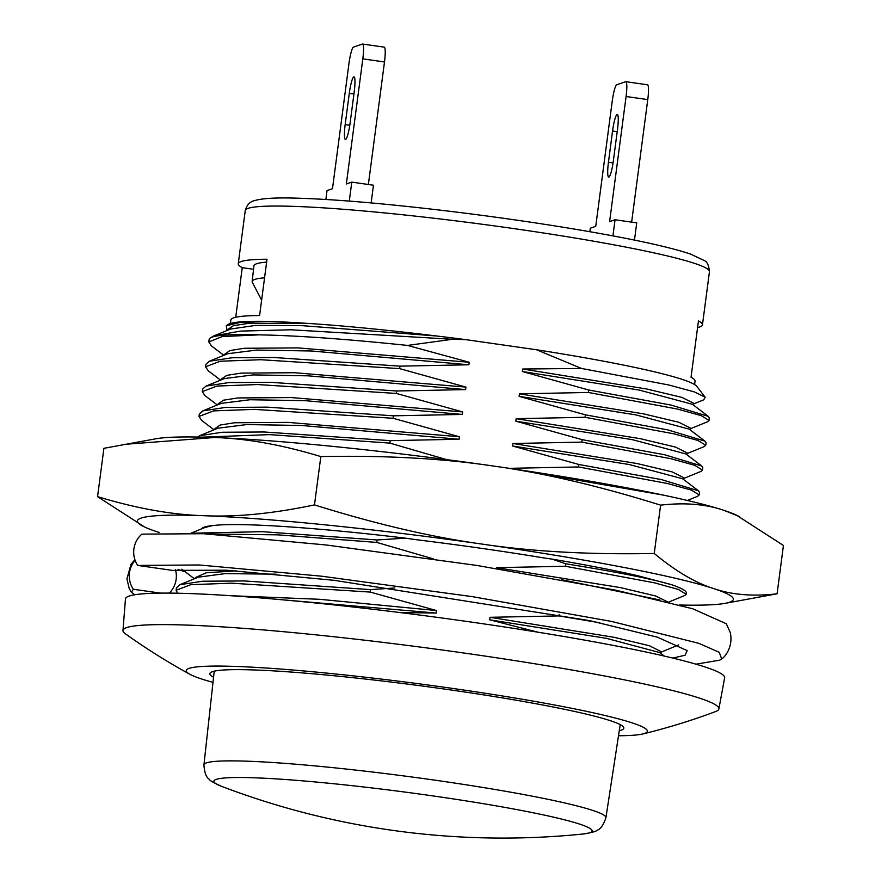 <?xml version="1.0" encoding="UTF-8"?>
<svg xmlns="http://www.w3.org/2000/svg" width="881" height="881" viewBox="0 0 881 881"><rect width="100%" height="100%" fill="white"/><g stroke="black" fill="none" stroke-linecap="round" stroke-linejoin="round"><path stroke-width="1.32" d="M137.711 565.426L199.216 564.974L321.664 576.207L472.502 596.668L611.634 621.446L698.787 643.317L719.27 652.336L721.682 658.977C725.239 656.642 733.333 646.742 730.283 632.514L726.296 623.748L692.752 608.782L616.083 590.226L477.039 565.459L326.168 544.976L203.599 533.71L141.896 534.128A23.732 23.424 75.5 0 0 137.711 565.426L172.346 570.37L226.494 570.205L334.351 580.337L589.818 620.653L657.468 637.194L687.169 650.596L685.077 655.233L672.798 658.085M169.284 593.1A23.732 23.523 70.3 0 0 175.473 569.765M135.134 560.316A23.732 23.523 70.3 0 0 133.328 589.279L160.584 593.111M185.318 571.857L178.017 569.467M721.682 658.977L719.788 660.144L695.99 664.175M134.815 594.752L131.368 592.23L133.328 589.279M201.529 528.886A235.998 17.499 7.5 0 1 204.293 527.124A235.998 17.499 7.5 0 1 214.105 525.45C239.775 522.356 317.589 527.598 405.458 538.159L416.669 539.756C461.391 545.251 503.965 551.341 544.414 558.025L552.2 559.138L565.789 563.807C615.885 571.791 651.158 578.762 671.63 584.72L637.172 575.579C614.156 570.304 585.832 564.82 552.2 559.138M686.2 593.75A253.199 18.776 -172.5 0 0 686.387 593.21A253.199 18.776 -172.5 0 0 679.956 587.924L679.13 587.583A253.089 18.765 -172.5 0 0 671.63 584.72M159.197 532.454A300.542 22.289 7.5 0 1 157.005 531.75A300.542 22.289 7.5 0 1 144.627 527.025A300.542 22.289 7.5 0 1 204.051 515.704A300.542 22.289 7.5 0 1 482.392 544.128A300.542 22.289 7.5 0 1 713.698 588.574A300.542 22.289 7.5 0 1 724.744 603.408A300.542 22.289 7.5 0 1 679.537 605.016M654.242 553.477C590.028 554.733 532.741 551.616 482.392 544.128C431.965 537.212 376 524.129 314.473 504.901C272.989 513.623 236.185 517.224 204.051 515.704C171.839 514.768 136.346 508.425 97.56 496.642L103.914 448.319L156.256 438.716A300.542 22.289 7.5 0 1 214.347 437.516A300.542 22.289 7.5 0 1 492.688 465.928A300.542 22.289 7.5 0 1 723.995 510.374A300.542 22.289 7.5 0 1 736.373 515.099L783.44 545.482L777.086 593.805C753.002 596.591 731.88 594.84 713.698 588.574C695.439 582.881 675.617 571.185 654.242 553.477L660.607 505.154C684.68 502.368 705.813 504.108 723.995 510.374L739.28 516.453M660.607 505.154C599.091 485.916 543.114 472.844 492.688 465.928C442.339 458.428 385.052 455.312 320.838 456.578L314.473 504.901M124.221 444.376L214.347 437.516C246.548 438.452 282.052 444.806 320.838 456.578M97.56 496.642L144.627 527.025M724.744 603.408L777.086 593.805M193.677 533.17L262.263 531.672L377.09 539.965L405.458 538.159M377.09 539.965L376.76 542.421L433.419 558.906M176.453 587.781L179.922 584.698L202.564 581.229L244.522 580.953L370.549 589.62L394.875 587.968M370.549 589.62L370.229 592.076L436.524 610.555L436.194 613.066L399.699 612.515M559.116 614.542L558.928 615.918L490.023 617.306L489.693 619.806L538.027 632.217M565.789 563.807L565.47 566.263L496.554 567.65L496.444 568.542M693.633 403.939L703.765 399.798L705.163 397.177L694.217 391.869L668.822 384.997L581.504 368.456L522.708 369.018L522.378 371.518L588.673 389.997L588.354 392.463L519.438 393.84L519.107 396.351L585.402 414.83L585.083 417.286L516.167 418.673L515.837 421.173L582.132 439.663L581.812 442.119L512.907 443.506L512.577 446.006L578.872 464.485L578.542 466.952L509.636 468.329L662.964 495.034M581.504 368.456L536.573 349.768L465.609 339.614L452.548 339.273L407.551 345.429C346.894 339.097 297.415 335.573 259.113 334.846A253.089 18.765 -172.5 0 0 210.019 338.161A253.089 18.765 -172.5 0 0 209.171 339.306L208.808 341.96L222.155 336.586L259.113 334.846M205.868 364.316L209.337 361.243L231.989 357.763L273.947 357.499L399.974 366.155L468.879 364.778L469.21 362.267L407.551 345.429M399.974 366.155L399.644 368.621L465.939 387.1L465.609 389.6L396.703 390.988L396.373 393.444L462.668 411.934L462.338 414.433L393.433 415.821L393.102 418.277L459.397 436.756L459.078 439.256L390.162 440.643L389.843 443.099L446.612 459.618M216.241 779.377A190.725 14.14 7.5 0 1 447.207 797.999A190.725 14.14 7.5 0 1 582.848 834.032L582.848 834.032A790.885 790.885 0 0 1 222.012 786.524L222.001 786.524A190.725 14.14 7.5 0 1 216.241 779.377M261.624 300.113L252.329 282.349A218.014 16.166 7.5 0 1 252.153 281.502A218.014 16.166 7.5 0 1 264.564 277.812M252.153 281.502L253.937 265.82A218.29 16.188 7.5 0 1 266.635 262.109M349.294 201.088L351.783 182.125L346.343 183.975L362.818 58.862A15.814 2.335 -81.9 0 0 362.576 44.05A15.814 2.335 -81.9 0 0 362.399 44.072L353.479 47.111A15.814 2.335 -81.9 0 0 348.953 63.586L332.478 188.71L327.027 190.56L325.86 199.469M350.12 122.944L354.239 91.657A15.814 2.335 -81.9 0 0 353.997 76.845A15.814 2.335 -81.9 0 0 349.283 93.353L345.165 124.628A15.814 2.335 -81.9 0 0 345.407 139.44A15.814 2.335 -81.9 0 0 350.12 122.944M368.368 184.492L384.49 61.967A15.814 2.335 -81.9 0 0 384.259 47.145L362.576 44.05M371.143 202.916L373.467 185.219L351.783 182.125M634.474 240.095L636.743 222.86L615.059 219.765L609.608 221.616L626.083 96.503A15.814 2.335 -81.9 0 0 625.851 81.691A15.814 2.335 -81.9 0 0 625.664 81.713L616.755 84.752A15.814 2.335 -81.9 0 0 612.218 101.238L595.743 226.351L590.303 228.201L589.841 231.714M631.633 222.133L647.766 99.608A15.814 2.335 -81.9 0 0 647.524 84.796L625.851 81.691M612.934 235.888L615.059 219.765M613.396 160.584L617.515 129.309A15.814 2.335 -81.9 0 0 617.273 114.486A15.814 2.335 -81.9 0 0 612.559 130.994L608.441 162.269A15.814 2.335 -81.9 0 0 608.672 177.081A15.814 2.335 -81.9 0 0 613.396 160.584M694.591 384.568L695.043 381.154A234.104 17.356 -172.5 0 0 691.045 377.222L698.457 320.915A234.104 17.356 7.5 0 1 702.454 324.847A234.104 17.356 7.5 0 1 699.558 327.06A234.104 17.356 7.5 0 1 697.576 327.611M223.829 355.318L211.429 345.892L208.808 341.96M220.569 380.14L208.169 370.725L205.548 366.782L220.25 361.232L260.864 359.712L399.644 368.621M217.299 404.974L204.899 395.547L202.278 391.605L216.979 386.054L257.593 384.534L396.373 393.444M202.597 389.149L206.066 386.076L228.719 382.596L270.676 382.321L396.703 390.988M214.028 429.807L201.628 420.38L199.007 416.438L213.709 410.887L254.323 409.368L393.102 418.277M199.326 413.982L202.795 410.898L225.448 407.429L267.406 407.154L393.433 415.821M202.498 437.141L269.575 434.619L389.843 443.099M196.056 438.804L199.524 435.732L222.177 432.252L264.135 431.987L390.162 440.643M208.83 534.029L277.9 534.844L376.76 542.421M194.415 578.773L181.805 569.181M226.241 325.783L227.705 324.671A237.264 17.598 -172.5 0 1 268.353 321.422L239.874 322.446L226.241 325.783L227.111 330.485M195.34 577.617L206.209 572.771L236.295 570.855M179.911 584.709L198.313 577.176L225.217 573.608L276.182 574.181M191.32 533.06L204.855 527.521L212.519 525.605M214.843 429.465L214.942 428.651L220.184 425.038L234.544 422.759L288.109 422.384L459.397 436.756M199.524 435.732L217.926 428.21L246.713 424.565L301.599 425.479L459.078 439.256M218.103 404.643L218.213 403.828L223.455 400.205L237.815 397.937L291.38 397.562L462.668 411.934M202.795 410.898L221.197 403.377L249.984 399.743L304.87 400.646L462.338 414.433M221.373 379.81L221.483 378.995L226.725 375.383L241.086 373.104L294.65 372.729L465.939 387.1M206.066 386.076L224.468 378.555L253.254 374.91L308.141 375.824L465.609 389.6M224.644 354.988L224.754 354.162L229.996 350.55L244.356 348.27L297.921 347.896L469.21 362.267M209.337 361.243L227.739 353.721L256.525 350.076L311.411 350.99L468.879 364.778M227.915 330.155L228.025 329.329L233.476 325.662L248.464 323.382L304.264 323.184A235.69 17.477 7.5 0 1 437.009 336.035A234.709 17.4 7.5 0 1 465.609 339.614M230.723 329.009L255.501 325.419L301.412 325.596L437.009 336.035M210.46 337.83L214.006 335.837L240.381 331.113L290.763 329.78L452.548 339.273M268.353 321.422A237.529 17.609 7.5 0 1 304.264 323.184M177.61 593.221L176.123 590.237L190.836 584.687L231.439 583.167L370.229 592.076M705.163 397.177L696.871 386.44A237.264 17.598 -172.5 0 0 536.573 349.768M230.701 595.71L319.693 599.3L436.524 610.555M588.673 389.997L671.124 405.084L708.247 416.328L709.337 417.968L709.018 420.446M588.354 392.463L677.28 409.015L701.199 415.623L709.018 420.424L707.498 421.768L690.374 428.772M585.402 414.83L667.853 429.906L704.976 441.15L706.077 442.802L705.747 445.279M585.083 417.286L674.009 433.848L697.928 440.456L705.747 445.257L704.227 446.59L687.103 453.594M582.132 439.663L664.593 454.739L701.717 465.983L702.807 467.624L702.476 470.102M581.812 442.119L670.738 458.671L694.657 465.278L702.476 470.091L700.957 471.423L683.832 478.427M578.872 464.485L661.323 479.572L698.446 490.805L699.536 492.457L699.206 494.935M578.542 466.952L667.468 483.504L691.387 490.111L699.206 494.913L697.686 496.256L687.378 500.463M565.47 566.263L654.396 582.815L678.315 589.422L686.134 594.235L684.614 595.567L668.558 602.13M558.928 615.918L599.906 622.79M678.711 644.914L660.948 652.226M489.693 619.806L606.48 638.351L659.737 652.579L664.34 656.081M490.023 617.306L614.035 637.293L649.264 645.685L661.036 651.555L660.794 653.394M561.483 579.676L659.957 599.994M496.554 567.65L620.4 587.605L655.651 595.985L667.578 601.866M512.577 446.006L629.364 464.551L682.621 478.779L698.446 490.805M512.907 443.506L636.919 463.494L672.137 471.886L683.92 477.755L683.678 479.583M515.837 421.173L632.624 439.718L685.881 453.946L701.717 465.983M516.167 418.673L640.19 438.661L675.408 447.052L687.191 452.922L686.949 454.761M519.107 396.351L635.895 414.896L689.151 429.124L704.976 441.15M519.438 393.84L643.46 413.839L678.678 422.23L690.462 428.089L690.219 429.928M522.378 371.518L639.166 390.063L692.422 404.291L708.247 416.328M522.708 369.018L646.731 389.006L681.949 397.397L693.732 403.267L693.49 405.106M618.506 735.745A232.562 17.246 -172.5 0 0 642.855 733.939A232.562 17.246 -172.5 0 0 457.823 689.162A232.562 17.246 -172.5 0 0 189.129 668.36A232.562 17.246 -172.5 0 0 189.955 674.317A232.562 17.246 -172.5 0 0 212.993 682.357M213.554 677.258A208.797 15.484 7.5 0 1 209.821 673.646A208.797 15.484 7.5 0 1 212.398 671.685A208.797 15.484 7.5 0 1 434.091 687.609A208.797 15.484 7.5 0 1 623.836 728.147A208.797 15.484 7.5 0 1 619.288 730.679M273.914 599.058L436.194 613.066M235.723 317.27L242.253 267.67A234.104 17.356 7.5 0 1 238.255 263.738A234.104 17.356 7.5 0 1 267.009 259.234L259.598 315.53A234.104 17.356 -172.5 0 0 230.844 320.034L230.393 323.459M642.844 733.95A632.712 632.712 0 0 0 715.647 711.529A300.52 22.289 -172.5 0 0 718.874 708.952L724.634 677.885A302.183 22.41 -172.5 0 0 450.819 619.211A302.183 22.41 -172.5 0 0 129.21 596.063A302.183 22.41 -172.5 0 0 125.454 599.003L122.977 630.499A300.52 22.289 -172.5 0 0 125.432 633.824A632.712 632.712 0 0 0 189.966 674.328M718.874 708.952A300.52 22.289 -172.5 0 0 446.557 650.596A300.52 22.289 -172.5 0 0 126.71 627.569A300.52 22.289 -172.5 0 0 122.977 630.499M242.253 267.67L253.541 269.289M620.213 724.634L605.919 817.722A202.729 15.032 -172.5 0 0 421.988 778.364A202.729 15.032 -172.5 0 0 206.451 762.858A202.729 15.032 -172.5 0 0 203.94 764.796L214.226 671.179M362.818 58.862L384.49 61.967M345.165 124.628L349.779 125.289M349.283 93.353L353.931 94.014M647.766 99.608L626.083 96.503M613.055 162.93L608.441 162.269M617.196 131.654L612.559 130.994M702.454 324.847L709.458 271.678A234.104 17.356 -172.5 0 0 479.616 223.906A234.104 17.356 -172.5 0 0 245.259 210.559L238.255 263.738M131.368 592.23L129.177 588.365L126.919 578.883L131.016 564.28L134.903 559.677M203.94 764.796C204.458 772.681 206.253 777.505 209.304 779.267C209.656 780.5 213.885 782.923 222.001 786.524M605.919 817.722C603.375 825.2 600.39 829.395 596.988 830.298C596.327 831.411 591.614 832.655 582.848 834.032M205.868 364.338L205.537 366.793M202.597 389.16L202.278 391.627M199.326 413.993L199.007 416.449M195.23 578.443L195.329 577.628M214.006 335.837L231.009 328.888M176.442 587.792L176.123 590.248M686.343 592.649L686.134 594.246M210.691 337.643L210.019 338.161M709.458 271.678C708.886 265.423 707.157 261.712 704.26 260.545L690.55 254.08C669.89 247.143 634.166 239.313 583.376 230.602C545.13 224.082 504.505 218.125 461.479 212.717C392.408 204.172 337.137 199.315 295.653 198.126C276.182 197.531 262.626 198.324 255.005 200.494C250.039 201.496 246.79 204.855 245.259 210.559"/></g></svg>
